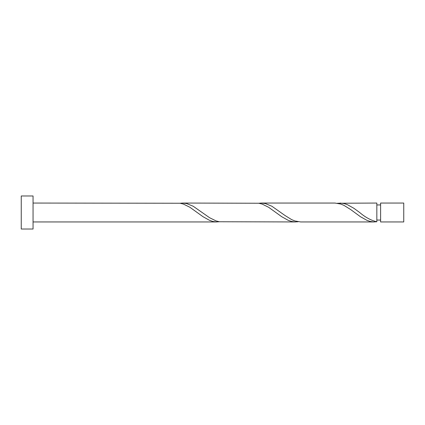 <?xml version="1.0" encoding="UTF-8"?>
<svg xmlns="http://www.w3.org/2000/svg" width="425" height="425" viewBox="0 0 425 425"><rect width="100%" height="100%" fill="white"/><g stroke="black" fill="none" stroke-linecap="round" stroke-linejoin="round"><path stroke-width="0.64" d="M403.75 212.5L403.75 221.946L380.609 221.946L380.609 203.054L403.75 203.054L403.75 212.5M33.054 212.5L33.054 229.027L21.25 229.027L21.25 195.973L33.054 195.973L33.054 212.5M33.054 203.054L180.072 203.246L183.35 204.048L189.911 207.283L203.028 216.713L209.589 220.373L212.867 221.457L216.144 221.924L219.422 221.754M33.054 221.946L216.915 221.946M374.319 221.946L300.64 221.946L294.849 220.952L291.571 219.576L285.01 215.502L271.894 206.247L265.333 203.543L261.285 203.054L334.969 203.054L340.76 204.048L344.038 205.424L350.598 209.498L360.437 216.713L366.993 220.373L370.271 221.457L373.554 221.924L376.832 221.754L376.832 203.054L337.482 203.246M376.832 221.754C371.11 220.458 365.388 217.372 359.667 212.5L353.876 208.287L347.315 204.627L344.038 203.543L339.989 203.054M295.614 221.946L219.422 221.754L216.144 220.952L209.589 217.717L193.189 206.247L186.633 203.543L182.585 203.054L258.777 203.246L262.055 204.048L268.616 207.283L281.733 216.713L288.288 220.373L291.571 221.457L294.849 221.924L298.127 221.754M261.285 203.054L258.777 203.246M182.585 203.054L180.072 203.246M380.609 220.054L376.832 220.065M380.609 204.946L376.832 204.946"/></g></svg>
